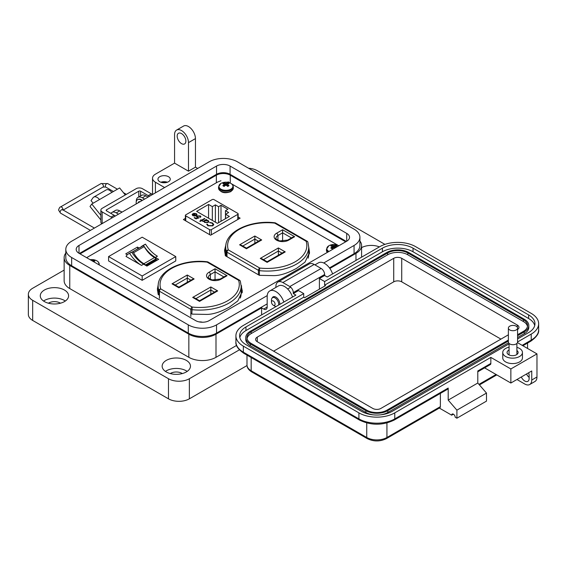 <?xml version="1.0" encoding="UTF-8"?>
<svg xmlns="http://www.w3.org/2000/svg" width="567" height="567" viewBox="0 0 567 567"><rect width="100%" height="100%" fill="white"/><g stroke="black" fill="none" stroke-linecap="round" stroke-linejoin="round"><path stroke-width="0.85" d="M307.909 242.201A1.878 1.878 0 0 0 307.066 241.173A1.878 1.084 -60 0 0 306.13 241.266L274.712 223.122A39.619 22.871 0 0 0 228.324 249.905L259.743 268.042L259.388 270.643A41.49 23.956 0 0 0 296.569 264.059A41.49 23.956 0 0 0 308.717 247.12L307.909 242.201A1.878 1.503 161.6 0 0 306.13 241.266A39.619 22.871 180 0 1 295.237 261.756A39.619 22.871 180 0 1 259.743 268.042A1.878 1.084 -60 0 0 258.417 270.346L258.417 274.782M240.309 298.072A41.49 23.956 180 0 0 241.152 293.274L241.152 286.129L240.344 281.211A1.878 1.503 161.6 0 0 238.565 280.275A39.619 22.871 180 0 1 227.672 300.765A39.619 22.871 180 0 1 192.178 307.052L191.823 313.898M308.165 258.169A41.49 23.956 0 0 0 308.717 254.264L308.717 247.12M282.614 241.266L282.614 229.755L294.642 236.701L292.77 237.148L287.689 240.082L279.715 240.925C276.384 239.423 275.137 238.53 275.987 238.232A6.627 3.827 180 0 1 277.929 235.525L282.614 232.817L291.438 237.913M239.593 244.816L241.464 245.27L246.447 248.14L259.821 240.415L261.699 239.969L246.447 248.778L239.593 244.816L254.845 236.014L261.699 239.969M254.845 243.293L254.845 236.014M260.26 258.41L262.138 258.864L267.114 261.734L283.372 252.35L285.244 251.904L267.114 262.372L260.26 258.41L278.39 247.949L278.39 255.228M225.85 256.029A41.49 23.956 180 0 1 225.737 254.264L225.737 247.12A41.49 23.956 0 0 0 226.481 251.642A1.878 1.503 -18.4 0 1 228.324 249.905A1.878 1.084 120 0 0 226.998 252.202L258.417 270.346A1.878 1.084 180 0 0 259.388 270.643L259.388 275.342L273.039 275.619C279.439 275.831 287.278 273.414 296.548 268.354L305.003 262.138L309.525 252.471L308.717 247.028M158.916 294.946L158.916 290.651A41.49 23.956 180 0 1 158.165 286.129L158.165 293.274A41.49 23.956 0 0 0 158.228 294.549M187.28 275.023L194.134 278.978L192.256 279.425L178.874 287.15L173.899 284.28L172.021 283.826L187.28 275.023L187.28 282.302M215.049 280.275L215.049 268.765L227.076 275.711L225.198 276.157L220.124 279.092A1.878 1.084 60 0 1 221.059 279.184A8.505 4.912 180 0 1 209.032 279.184A8.505 4.912 180 0 1 209.032 272.238L215.049 268.765M210.825 294.238L210.825 286.959L217.678 290.914L199.549 301.382L192.695 297.42L210.825 286.959M194.134 278.978L178.874 287.788L172.021 283.826M217.678 290.914L215.8 291.36L199.549 300.744L194.573 297.873L192.695 297.42M338.293 245.461L231.435 183.765M230.358 183.141L228.062 181.823M220.974 180.76L217.508 182.106L86.623 257.673M185.374 218.373L183.396 219.521L210.591 235.22L240.125 218.16L238.147 217.019M225.985 244.377L224.56 250.253L225.368 255.752L259.395 275.342M158.285 284.265L157.385 289.035L158.193 294.535L159.433 295.244M190.852 313.338L192.22 314.125L205.864 314.401C212.264 314.614 220.102 312.197 229.373 307.137L237.828 300.921L242.35 291.254L241.138 285.492M225.737 247.928L224.638 251.826M309.447 253.959L308.717 250.09M158.165 287.618L157.463 290.609M242.272 292.742L241.152 288.56M241.521 285.711L241.521 288.78M237.786 214.361A1.233 0.709 180 0 0 238.147 213.858A1.233 0.709 180 0 0 237.786 213.355L213.936 199.584A1.233 0.709 180 0 0 212.2 199.584L185.735 214.865A1.233 0.709 0 0 0 185.374 215.361A1.233 0.709 0 0 0 185.735 215.864L209.584 229.635A1.233 0.709 0 0 0 211.328 229.635L237.786 214.361L237.786 219.514M192.114 214.709L192.936 213.617L195.948 215.354L196.48 214.631L195.962 213.929L193.836 213.298L196.324 213.66L197.047 214.574L196.281 215.637L194.772 216.062L192.83 215.666L192.135 214.503L192.936 213.872L195.948 215.354M201.972 220.4L202.561 220.74L202.15 220.981L201.561 220.641L200.201 221.421L199.79 221.18L201.143 220.4L200.555 220.06L200.966 219.819L201.561 220.159L204.51 218.458L204.928 218.692L201.972 220.4L202.341 220.868M207.416 224.156L208.316 225.56L212.313 225.609L213.114 224.525L212.186 223.299L209.684 222.42L212.66 223.022L213.752 224.582L212.696 225.872L207.82 225.822L206.771 224.107L207.402 224.468M206.735 224.383L207.394 224.404M208.571 204.453L212.334 206.622L215.382 204.857L218.564 206.7L221.002 205.297L227.899 209.28L225.468 210.683L228.65 212.519L225.595 214.283L229.359 216.452L217.416 223.341L196.636 211.342L208.571 204.453L208.571 218.238M208.132 222.498L204.63 222.484L203.95 221.3L202.915 221.421L206.282 219.479L206.693 219.72L206.112 220.053L208.132 220.478L208.862 221.491L208.132 222.498M200.023 217.225L199.832 216.162L197.5 216.162L197.061 216.729L198.84 217.841L196.069 218.897L194.176 217.806L194.651 217.537L196.217 218.437L197.677 217.884L196.423 216.792L197.103 215.914L200.328 215.907L200.916 216.693L200.179 217.317M196.324 213.66L197.032 214.709M193.836 213.553L196.324 213.915M195.948 215.609L196.465 214.758M204.51 218.458L204.701 218.819M201.561 220.159L204.51 218.713M200.966 219.819L201.561 220.414M201.143 220.4L200.009 221.307M213.752 224.837L212.66 223.278L209.684 222.675M212.313 225.609L213.107 224.645M208.316 225.56L212.313 225.864M207.416 224.412L208.316 225.815M212.334 220.407L212.334 206.622M215.382 204.857L215.382 222.172M225.595 218.621L225.595 214.283M225.468 218.699L225.468 210.683M221.002 221.279L221.002 205.297M218.564 206.7L218.564 222.682M208.854 221.619L208.132 220.733L206.112 220.053M206.473 219.847L206.282 219.479M203.135 221.548L206.282 219.734M198.84 218.097L197.592 217.395M197.082 216.863L197.592 217.65M200.023 217.48L199.832 216.417M200.328 215.907L200.902 216.828M197.103 215.914L200.328 216.162M196.437 216.92L197.103 216.169M197.677 217.884L196.217 218.437M194.651 217.537L196.217 218.692M194.403 215.984L195.495 215.566L194.403 215.984L193.219 215.673L192.936 214.347M192.652 214.765L192.936 214.092L195.495 215.566M208.252 221.612L207.728 222.512L205.041 222.491L204.474 221.577M194.403 215.729L193.219 215.673M193.219 215.417L192.936 214.092M205.041 222.491L204.46 221.449L205.02 220.683L207.699 220.705L208.266 221.484L207.728 222.257L205.041 222.236M132.947 252.081A1.233 0.709 -120 0 0 132.373 251.996L142.99 245.865A1.233 0.709 60 0 1 143.564 245.943A1.233 0.709 60 0 1 144.188 246.61L133.571 252.74A1.233 0.709 -120 0 0 132.947 252.081M128.61 253.81A20.284 11.716 60 0 1 129.602 253.343A25.643 14.806 -120 0 0 141.523 265.384L126.009 256.426A20.284 11.716 60 0 1 128.61 253.81L130.701 252.606A20.284 11.716 60 0 1 131.693 252.138A25.643 14.806 -120 0 0 143.607 264.179L146.924 266.093L158.64 259.325L155.323 257.411A25.643 14.806 60 0 1 143.408 245.369A20.284 11.716 -120 0 0 142.416 245.837A20.284 11.716 -120 0 0 140.956 246.978M139.099 248.048L137.448 247.092L125.732 253.86L127.32 254.774M108.573 256.582L142.168 237.183L175.77 256.582L142.168 275.98L108.573 256.582L108.573 260.926L142.168 280.325L175.77 260.926L175.77 256.582M146.768 266.001L156.393 260.444L156.393 259.601A1.297 0.751 60 0 0 155.975 258.843A4.479 2.587 60 0 0 154.5 257.567L143.883 263.698A4.479 2.587 60 0 1 145.358 264.973A1.297 0.751 60 0 1 145.599 265.328M143.827 263.669A20.228 11.68 60 0 1 133.571 252.74M142.99 245.865A22.156 12.793 -120 0 0 142.175 246.269L131.778 252.272A22.156 12.793 60 0 1 132.373 251.996M154.444 257.538A20.228 11.68 60 0 1 144.188 246.61M156.393 259.601L146.031 265.576M156.393 259.814L157.094 260.218M137.448 247.092L137.795 248.8M142.168 275.98L142.168 280.325M129.602 253.343L131.693 252.138M155.323 257.411L157.413 256.206A25.643 14.806 60 0 1 145.492 244.164L143.408 245.369M145.492 244.164A20.284 11.716 -120 0 0 144.507 244.632L142.416 245.837M165.947 182.602A4.926 2.842 0 0 0 162.282 182.602M167.371 182.227A6.152 3.551 0 0 0 160.858 182.227M168.47 176.698A6.152 3.551 0 0 0 161.758 175.926A6.152 3.551 0 0 0 157.959 179.215A6.152 3.551 0 0 0 159.766 181.723A6.152 3.551 0 0 0 166.471 182.496A6.152 3.551 0 0 0 170.27 179.215A6.152 3.551 0 0 0 168.47 176.698M197.699 168.442L195.452 167.152L188.492 171.17L188.492 142.622A9.852 5.684 -120 0 0 181.525 130.566A9.852 5.684 -120 0 0 176.599 130.077A9.852 5.684 -120 0 0 174.565 134.585L174.565 163.126L155.415 174.182A9.852 5.684 0 0 0 152.53 178.208A9.852 5.684 0 0 0 155.415 182.227L164.621 187.542M176.599 130.077L183.566 126.058A9.852 5.684 60 0 1 188.492 126.54A9.852 5.684 60 0 1 195.452 138.603L188.492 142.622M181.525 143.628A6.152 3.551 60 0 1 177.506 138.206A6.152 3.551 60 0 1 178.449 133.273A6.152 3.551 60 0 1 181.525 133.578A6.152 3.551 60 0 1 185.544 139A6.152 3.551 60 0 1 184.601 143.933A6.152 3.551 60 0 1 181.525 143.628M361.59 247.637A14.154 8.172 180 0 1 379.401 246.893M332.567 273.932A12.311 7.109 -120 0 0 324.629 263.442A12.311 7.109 -120 0 0 318.477 262.833L314.926 264.881M272.217 297.93A5.542 3.196 60 0 1 273.117 296.839A5.542 3.196 60 0 1 275.881 297.108A5.542 3.196 60 0 1 279.772 304.415M283.819 302.076A12.311 7.109 -120 0 0 275.881 291.58A12.311 7.109 -120 0 0 269.729 290.97A12.311 7.109 -120 0 0 267.177 296.605L267.177 307.059A4.926 2.842 -120 0 1 266.157 309.313A4.926 2.842 -120 0 1 263.698 309.072L261.607 307.867L215.999 334.197L215.999 357.316L236.574 345.438M292.522 297.051A12.311 7.109 -120 0 0 284.591 286.555A12.311 7.109 -120 0 0 278.432 285.945L269.729 290.97M165.422 371.392A14.154 8.172 180 0 1 186.316 370.839A14.154 8.172 180 0 1 187.188 371.392M166.294 371.945A14.154 8.172 180 0 1 162.148 366.162A14.154 8.172 180 0 1 170.887 358.613A14.154 8.172 180 0 1 186.316 360.385A14.154 8.172 180 0 1 190.462 366.162A14.154 8.172 180 0 1 181.723 373.717A14.154 8.172 180 0 1 166.294 371.945M43.553 301.034A14.154 8.172 180 0 1 64.447 300.482A14.154 8.172 180 0 1 65.325 301.034M44.424 301.587A14.154 8.172 180 0 1 40.278 295.804A14.154 8.172 180 0 1 49.024 288.256A14.154 8.172 180 0 1 64.447 290.028A14.154 8.172 180 0 1 68.593 295.804A14.154 8.172 180 0 1 59.854 303.359A14.154 8.172 180 0 1 44.424 301.587M182.312 373.561A8.002 4.621 0 0 0 181.964 373.348A8.002 4.621 0 0 0 170.298 373.561M60.442 303.203A8.002 4.621 0 0 0 60.095 302.991A8.002 4.621 0 0 0 48.429 303.203M329.852 268.467L355.97 253.385A19.207 11.085 0 0 0 361.59 245.546A19.207 11.085 0 0 0 359.917 241.025M188.492 171.17L174.565 163.126M148.079 197.089L145.839 195.792A8.618 4.975 -120 0 0 141.53 195.367L138.043 197.38A8.618 4.975 60 0 1 142.352 197.805L144.599 199.102M120.112 211.101A6.861 3.962 -120 0 1 121.055 211.534A6.861 3.962 -120 0 1 121.969 212.164L119.722 210.874A8.618 4.975 -120 0 0 115.413 210.442L111.933 212.455A8.618 4.975 60 0 1 116.242 212.88L118.482 214.177M65.807 253.088A19.207 11.085 0 0 0 64.135 257.609A19.207 11.085 0 0 0 69.755 265.448L188.839 334.197A19.207 11.085 0 0 0 215.999 334.197M261.607 314.898L261.607 307.867M64.135 257.609L64.135 280.729A19.207 11.085 0 0 0 69.755 288.568L188.839 357.316A19.207 11.085 0 0 0 215.999 357.316M110.934 213.398A8.618 4.975 60 0 1 111.933 212.455M136.271 201.696A8.618 4.975 60 0 1 138.043 197.38M195.452 167.152L195.452 138.603M384.929 244.377L257.255 170.667A14.77 8.526 0 0 0 248.544 168.229M64.135 270.105L32.673 288.263A14.77 8.526 0 0 0 28.35 294.294A14.77 8.526 0 0 0 32.673 300.326L168.47 378.728A14.77 8.526 0 0 0 189.357 378.728L239.387 349.846M28.35 294.294L28.35 314.401A14.77 8.526 0 0 0 32.673 320.433L168.47 398.828A14.77 8.526 0 0 0 189.357 398.828L247.021 365.538M80.067 253.888A9.852 5.684 180 0 1 80.549 253.591L216.346 175.189A9.852 5.684 180 0 1 230.273 175.189L345.175 241.528A9.852 5.684 180 0 1 345.657 241.825M93.13 203.227L91.025 200.605L92.995 197.805A6.733 3.891 60 0 1 93.753 197.103A6.733 3.891 60 0 1 97.12 197.436A6.733 3.891 60 0 1 99.501 199.549L91.762 204.014L90.025 206.494L100.869 219.982M125.279 194.97L119.623 187.932L111.883 192.397A6.733 3.891 -120 0 0 109.502 190.285A6.733 3.891 -120 0 0 106.135 189.952L93.753 197.103M112.174 217.82A7.385 4.267 60 0 0 111.089 217.062L102.152 211.902A4.38 2.53 0 0 1 100.869 210.116A4.38 2.53 0 0 1 102.152 208.33L136.2 188.669A4.38 2.53 180 0 1 142.388 188.669L151.332 193.829A7.385 4.267 -120 0 1 152.41 194.587M115.271 216.034A7.385 4.267 -120 0 0 114.187 215.276L106.518 210.846A1.247 0.723 0 0 1 106.149 210.336A1.247 0.723 0 0 1 106.518 209.825L138.795 191.192A1.247 0.723 0 0 1 140.566 191.192L148.235 195.622A7.385 4.267 60 0 1 149.319 196.373M100.869 210.116L100.869 222.172A4.38 2.53 0 0 0 101.862 223.774M100.869 215.34L91.762 204.014M96.496 201.285A1.814 1.049 -120 0 0 96.213 201.363A1.814 1.049 -120 0 0 96.007 201.554L96.482 201.285M138.305 202.731A0.822 0.475 60 0 1 138.362 202.221A4.394 2.537 60 0 1 138.816 201.809A4.394 2.537 60 0 1 139.397 201.618A0.822 0.475 60 0 1 139.879 201.824M136.25 203.922A6.861 3.962 60 0 1 137.583 199.669A6.861 3.962 60 0 1 141.013 200.009A6.861 3.962 60 0 1 141.934 200.64M142.317 200.413A6.861 3.962 -120 0 0 141.403 199.79A6.861 3.962 -120 0 0 137.972 199.449A6.861 3.962 -120 0 0 137.781 199.57M138.695 202.511A0.822 0.475 60 0 1 138.752 201.994A4.394 2.537 60 0 1 139.021 201.71M271.48 302.098A2.544 1.467 60 0 1 273.28 301.063A2.544 1.467 60 0 1 275.08 304.174A2.544 1.467 60 0 1 273.28 305.216A2.544 1.467 60 0 1 271.48 302.098L271.48 300.021A5.089 2.934 60 0 1 272.536 297.696A5.089 2.934 60 0 1 275.08 297.944A5.089 2.934 60 0 1 278.574 305.11M275.938 306.627A5.089 2.934 60 0 1 275.08 306.251L273.28 305.216L275.08 306.251M346.721 233.398A9.575 5.528 180 0 1 349.527 237.304A9.575 5.528 180 0 1 346.721 241.216L346.721 233.398L230.082 166.053L230.082 174.296L346.352 241.429M346.721 241.216L209.188 320.617A9.575 5.528 180 0 1 195.643 320.617L79.004 253.272A9.575 5.528 180 0 1 76.198 249.367A9.575 5.528 180 0 1 79.004 245.454L216.537 166.053A9.575 5.528 180 0 1 230.082 166.053M323.729 262.975L354.07 245.454A19.973 11.531 0 0 0 359.917 237.304A19.973 11.531 0 0 0 354.07 229.153L237.431 161.808A19.973 11.531 0 0 0 209.188 161.808L71.655 241.216A19.973 11.531 0 0 0 65.807 249.367A19.973 11.531 0 0 0 71.655 257.517L188.294 324.863A19.973 11.531 0 0 0 216.537 324.863L267.227 295.598M230.082 174.296A9.575 5.528 0 0 0 216.537 174.296L79.373 253.492M329.455 267.915L354.07 253.704A19.973 11.531 0 0 0 359.917 245.546L359.917 237.304M65.807 249.367L65.807 257.609A19.973 11.531 0 0 0 71.655 265.76L188.294 333.105A19.973 11.531 0 0 0 216.537 333.105L267.177 303.869M516.898 347.365A9.845 5.684 180 0 1 522.448 352.476A9.845 5.684 180 0 1 519.563 356.494A9.845 5.684 180 0 1 508.833 357.727A9.845 5.684 180 0 1 502.752 352.476A9.845 5.684 180 0 1 505.636 348.457A9.845 5.684 180 0 1 509.067 347.174M522.448 352.476L522.448 357.905A9.845 5.684 180 0 1 519.563 361.923A9.845 5.684 180 0 1 508.833 363.156A9.845 5.684 180 0 1 502.752 357.905L502.752 352.476M509.067 350.016A5.535 3.196 0 0 0 508.684 350.215A5.535 3.196 0 0 0 507.061 352.476A5.535 3.196 0 0 0 510.484 355.431A5.535 3.196 0 0 0 516.516 354.736A5.535 3.196 0 0 0 518.139 352.476A5.535 3.196 0 0 0 516.898 350.463M529.139 377.395A6.152 3.551 60 0 1 526.523 373.979M509.067 343.864L392.158 411.366A21.659 12.502 180 0 1 361.526 411.366L245.95 344.637A21.659 12.502 180 0 1 239.607 335.799A21.659 12.502 180 0 1 245.95 326.953L303.735 293.593L298.518 290.573L293.295 293.593L295.903 295.095L243.342 325.444A25.352 14.636 0 0 0 235.915 335.799A25.352 14.636 0 0 0 243.342 346.146L358.911 412.868A25.352 14.636 0 0 0 394.767 412.868L490.845 357.401L510.86 368.954L510.86 383.023L531.747 370.967L531.747 380.01A9.845 5.684 60 0 1 529.706 384.518L534.929 381.506A9.845 5.684 -120 0 0 536.97 376.998L536.97 353.886L517.473 342.631M521.3 376.998A6.152 3.551 -120 0 0 527.863 381.322A6.152 3.551 -120 0 0 529.139 378.501L529.139 375.489A6.152 3.551 -120 0 0 528.607 372.781M522.172 345.346L531.222 340.115L531.222 334.091L517.579 341.965M510.86 368.954L536.97 353.886M531.222 334.091A25.352 14.636 0 0 0 538.65 323.736A25.352 14.636 0 0 0 531.222 313.388L415.654 246.666A25.352 14.636 0 0 0 379.798 246.666L327.237 277.008L324.622 275.505L319.405 278.517L324.622 281.53L382.413 248.169A21.659 12.502 180 0 1 413.045 248.169L528.614 314.898A21.659 12.502 180 0 1 534.957 323.736A21.659 12.502 180 0 1 528.614 332.581L517.579 338.953M529.706 384.518A9.845 5.684 60 0 1 524.787 384.029L516.955 379.507M453.423 414.179L451.679 415.186L439.347 408.063M324.622 275.505L324.622 274.499A4.926 2.842 -120 0 0 321.142 268.467L314.182 264.449A9.845 5.684 -120 0 0 309.256 263.96L277.929 282.047A9.845 5.684 60 0 1 282.855 282.536L289.815 286.555A4.926 2.842 60 0 1 293.295 292.586L293.295 293.593M477.79 371.803L490.335 364.56A2.459 1.425 -120 0 0 490.845 363.433L490.845 357.401M484.601 367.87L510.86 383.023M394.767 412.868L394.767 418.9L448.199 388.048L448.199 400.111L477.79 383.023L477.79 370.967L490.845 363.433M319.405 289.17L319.405 278.517M382.413 248.169L382.413 251.791L324.622 285.151L325.493 285.655L304.607 297.71L303.735 297.207L303.735 293.593M303.735 297.207L245.95 330.568L245.95 326.953M239.834 337.606A21.659 12.502 180 0 1 245.95 330.568M382.413 251.791A21.659 12.502 180 0 1 413.045 251.791L528.614 318.512A21.659 12.502 180 0 1 534.731 325.543M324.622 285.151L324.622 281.53M386.935 422.961L386.935 437.49A2.459 1.425 -120 0 1 386.425 438.617L439.857 407.765A2.459 1.425 -120 0 0 440.368 406.638L386.935 437.49A14.274 8.243 180 0 1 366.743 437.49L251.174 370.768A14.274 8.243 180 0 1 246.992 364.935L246.992 355.119M440.368 393.406L440.368 406.638M451.679 415.186A2.459 1.425 60 0 1 452.19 414.059A2.459 1.425 60 0 1 454.089 414.718A2.459 1.425 60 0 1 455.166 417.192L456.903 418.198L456.903 410.161L448.199 400.111M448.199 388.048A2.459 1.425 60 0 1 447.689 389.175L394.256 420.027C382.647 425.597 371.031 425.597 359.421 420.027A2.459 1.425 120 0 1 358.911 418.9A25.352 14.636 0 0 0 394.767 418.9A2.459 1.425 60 0 1 394.256 420.027M456.903 418.198L486.493 401.117L486.493 393.073L477.79 383.023M275.888 287.419L275.888 286.555A9.845 5.684 60 0 1 277.929 282.047M456.903 410.161L486.493 393.073M508.379 341.05L387.807 410.657A15.507 8.952 180 0 1 365.878 410.657L250.302 343.935A15.507 8.952 180 0 1 245.759 337.606A15.507 8.952 180 0 1 250.302 331.277L386.758 252.492A15.507 8.952 180 0 1 408.694 252.492L524.262 319.214A15.507 8.952 180 0 1 528.805 325.543L528.805 327.357A15.507 8.952 180 0 1 524.262 333.687L517.579 337.542M508.549 342.759L387.807 412.471A15.507 8.952 180 0 1 380.294 414.867M373.391 414.867A15.507 8.952 180 0 1 365.878 412.471L250.302 345.742A15.507 8.952 180 0 1 245.759 339.413L245.759 337.606M528.805 325.543A15.507 8.952 180 0 1 524.262 331.879L517.579 335.735M508.379 340.044L386.935 410.161A14.274 8.243 180 0 1 366.743 410.161L251.174 343.432A14.274 8.243 180 0 1 246.992 337.606A14.274 8.243 180 0 1 251.174 331.78L387.63 252.995A14.274 8.243 180 0 1 407.822 252.995L523.391 319.717A14.274 8.243 180 0 1 527.572 325.543A14.274 8.243 180 0 1 523.391 331.376L517.579 334.728M247.077 338.506A14.274 8.243 180 0 1 251.174 333.587L387.63 254.803A14.274 8.243 180 0 1 407.822 254.803L523.391 321.524A14.274 8.243 180 0 1 527.487 326.45M508.379 334.813L380.84 408.453A5.663 3.267 180 0 1 372.838 408.453L257.269 341.724A5.663 3.267 180 0 1 255.611 339.413A5.663 3.267 180 0 1 257.269 337.103L393.725 258.318A5.663 3.267 180 0 1 401.727 258.318L517.302 325.047A5.663 3.267 180 0 1 518.961 327.357A5.663 3.267 180 0 1 517.579 329.491M273.627 351.171L393.725 281.834A5.663 3.267 180 0 1 401.727 281.834L500.937 339.116M516.232 329.937A4.6 2.658 180 0 1 511.221 330.511A4.6 2.658 180 0 1 508.379 328.059A4.6 2.658 180 0 1 509.726 326.181A4.6 2.658 180 0 1 514.744 325.607A4.6 2.658 180 0 1 517.579 328.059A4.6 2.658 180 0 1 516.232 329.937M517.579 328.059L517.579 342.05A4.6 2.658 180 0 1 516.232 343.928A4.6 2.658 180 0 1 511.221 344.502A4.6 2.658 180 0 1 508.379 342.05L508.379 328.059M223.419 183.191A3.53 2.041 -0 0 0 222.852 183.623A10.709 5.62 55.8 0 1 223.93 183.956A10.688 2.792 72.4 0 1 224.185 184.261A10.688 3.863 99.2 0 0 223.93 184.672A10.709 6.698 115.5 0 0 222.852 185.643A3.53 2.041 0 0 0 223.419 186.075A3.53 2.041 0 0 0 224.171 186.408A10.709 5.62 -55.8 0 1 225.297 185.459A10.688 7.491 -32.3 0 1 225.921 185.26A10.688 7.491 32.3 0 1 226.538 185.459A10.709 5.62 55.8 0 1 227.672 186.408A3.53 2.041 0 0 0 228.416 186.075A3.53 2.041 0 0 0 228.99 185.643A10.709 6.698 -115.5 0 0 227.906 184.672A10.688 3.863 -99.2 0 0 227.658 184.261A10.688 2.792 -72.4 0 1 227.906 183.956A10.709 5.62 -55.8 0 1 228.99 183.623A3.53 2.041 0 0 0 227.672 182.865A10.709 6.698 115.5 0 0 226.538 183.162A10.688 8.569 140.4 0 0 225.921 183.254A10.688 8.569 -140.4 0 0 225.297 183.162A10.709 6.698 -115.5 0 0 224.171 182.865A3.53 2.041 -0 0 0 223.419 183.191M220.953 183.417A7.017 4.054 -0 0 0 220.953 189.151A7.017 4.054 -0 0 0 230.882 189.151A7.017 4.054 -0 0 0 229.989 182.985L229.989 182.985A10.709 10.709 0 0 0 221.853 182.985L221.853 182.985A7.017 4.054 -0 0 0 220.953 183.417M224.085 186.373L223.93 184.672M224.404 186.189L224.185 184.261M224.56 186.054L224.171 182.865M225.163 185.565L225.297 183.162M225.921 185.26L225.921 183.254M226.68 185.565L226.538 183.162M227.275 186.054L227.672 182.865M227.431 186.189L227.658 184.261M227.757 186.373L227.906 184.672M336.203 247.283A10.709 6.698 -115.5 0 0 335.841 246.985A10.688 3.863 -99.2 0 0 335.593 246.574A10.688 2.792 -72.4 0 1 335.841 246.269A10.709 5.62 -55.8 0 1 336.926 245.943A3.53 2.041 0 0 0 335.607 245.178A10.709 6.698 115.5 0 0 334.473 245.483A10.688 8.569 140.4 0 0 333.857 245.575A10.688 8.569 -140.4 0 0 333.24 245.483A10.709 6.698 -115.5 0 0 332.106 245.178A3.53 2.041 -0 0 0 331.362 245.511A3.53 2.041 -0 0 0 330.788 245.943A10.709 5.62 55.8 0 1 331.872 246.269A10.688 2.792 72.4 0 1 332.12 246.574A10.688 3.863 99.2 0 0 331.872 246.985A10.709 6.698 115.5 0 0 330.788 247.963A3.53 2.041 0 0 0 331.362 248.396A3.53 2.041 0 0 0 332.106 248.722A10.709 5.62 -55.8 0 1 333.24 247.772A10.688 7.491 -32.3 0 1 333.857 247.581A10.688 7.491 32.3 0 1 334.473 247.772A10.709 5.62 55.8 0 1 334.849 248.07M337.925 245.298L338.853 245.752A7.017 4.054 -0 0 0 337.925 245.298A10.709 10.709 0 0 0 329.788 245.298L329.788 245.298A7.017 4.054 -0 0 0 328.895 245.738A7.017 4.054 -0 0 0 328.924 251.486M332.021 248.693L331.872 246.985M332.347 248.509L332.12 246.574M332.503 248.374L332.106 245.178M333.098 247.878L333.24 245.483M333.857 247.581L333.857 245.575M334.615 247.878L334.473 245.483M335.281 247.814L335.607 245.178M335.458 247.715L335.593 246.574M335.799 247.524L335.841 246.985M98.686 264.64A7.017 4.054 -0 0 0 95.936 260.373L95.936 260.373A10.709 10.709 0 0 0 90.153 259.714M93.654 261.734A10.688 3.863 -99.2 0 0 93.605 261.656A10.688 2.792 -72.4 0 1 93.853 261.344A10.709 5.62 -55.8 0 1 94.937 261.018A3.53 2.041 0 0 0 93.619 260.253A10.709 6.698 115.5 0 0 92.485 260.558A10.688 8.569 140.4 0 0 91.868 260.65A10.688 8.569 -140.4 0 0 91.741 260.629M92.52 261.075L92.485 260.558M93.449 261.614L93.619 260.253M241.152 286.129A41.49 23.956 180 0 1 228.997 303.069A41.49 23.956 180 0 1 191.823 309.653A1.878 1.084 180 0 1 190.852 309.355L190.852 316.499M294.642 236.701L288.631 240.174A8.505 4.912 180 0 1 276.604 240.174A8.505 4.912 180 0 1 276.604 233.228L282.614 229.755M278.39 247.949L285.244 251.904M276.604 233.228A1.878 1.084 60 0 1 277.929 235.525L277.929 240.288M288.631 240.174A1.878 1.084 -120 0 0 287.689 240.082M242.789 246.035L254.845 239.076L258.495 241.181M263.464 259.629L278.39 251.011L282.047 253.116M307.066 241.173L275.647 223.029A1.878 1.084 120 0 0 274.712 223.122L274.917 222.788C250.756 219.713 225.191 231.478 225.737 247.12M226.481 256.39L226.481 251.642A1.878 1.084 0 0 0 226.998 252.202L226.998 256.688M208.082 262.039A1.878 1.084 120 0 0 207.139 262.131L238.565 280.275A1.878 1.084 -60 0 1 239.501 280.183L208.082 262.039A1.878 1.878 0 0 0 207.352 261.798C183.191 258.722 157.626 270.487 158.165 286.129M159.433 298.362L159.433 291.211A1.878 1.084 -60 0 1 160.759 288.915L192.178 307.052A1.878 1.084 120 0 0 190.852 309.355L159.433 291.211A1.878 1.084 0 0 1 158.916 290.651A1.878 1.503 -18.4 0 1 160.759 288.915A39.619 22.871 180 0 1 207.139 262.131L207.352 261.798M190.93 280.19L187.28 278.085L175.224 285.045M210.364 279.297L210.364 274.534A6.627 3.827 0 0 0 208.422 277.242C207.572 277.539 208.812 278.432 212.15 279.935L220.124 279.092M223.873 276.923L215.049 271.827L210.364 274.534A1.878 1.084 -120 0 0 209.032 272.238M214.475 292.125L210.825 290.02L195.898 298.639M227.076 275.711L221.059 279.184M185.735 220.868L185.735 215.864M209.584 229.635L209.584 234.639M211.328 234.788L211.328 229.635M141.523 265.384L143.607 264.179M154.5 257.567L143.883 263.698M155.975 258.843L145.358 264.973M145.839 195.792L142.352 197.805M119.722 210.874L116.242 212.88M263.698 309.072L267.177 307.059M355.97 253.385L355.97 260.423M188.839 334.197L188.839 357.316M69.755 265.448L69.755 288.568M155.415 182.227L155.415 192.858M189.357 378.728L189.357 398.828M168.47 378.728L168.47 398.828M32.673 300.326L32.673 320.433M345.175 241.528L345.175 242.109M230.273 175.189L230.273 183.091M216.346 175.189L216.346 182.78M80.549 253.591L80.549 254.172M148.235 195.622L151.332 193.829M111.089 217.062L114.187 215.276M140.566 191.192L140.566 195.927M138.795 196.947L138.795 191.192M106.518 209.825L106.518 210.846M102.152 211.902L102.152 223.611M111.883 192.397L99.501 199.549M138.362 202.221L138.752 201.994M216.537 166.053L216.537 174.296M79.004 245.454L79.004 253.272M354.07 245.454L354.07 253.704M216.537 324.863L216.537 333.105M188.294 324.863L188.294 333.105M71.655 257.517L71.655 265.76M62.902 209.889A1.999 1.155 -120 0 0 62.944 209.499A1.999 1.155 -120 0 0 61.534 207.054A1.999 1.155 -120 0 0 60.534 206.955C59.904 206.912 59.244 207.94 58.564 210.045L60.534 213.135A1.999 1.155 120 0 1 60.123 212.221A1.999 1.155 120 0 1 61.534 209.776A1.999 1.155 120 0 1 62.533 209.677L62.554 210.045M113.435 191.504L105.717 187.046A1.999 1.155 -60 0 1 105.306 186.132A1.999 1.155 -60 0 1 106.716 183.687A1.999 1.155 -60 0 1 107.716 183.588L101.011 183.588A1.999 1.155 -120 0 1 102.01 183.687A1.999 1.155 -120 0 1 103.421 186.132A1.999 1.155 -120 0 1 103.01 187.046L63.178 210.045M523.391 346.047L523.391 345.473M531.747 380.01L536.97 376.998M530.712 341.242A2.459 1.425 -120 0 0 531.222 340.115A25.352 14.636 180 0 0 538.65 329.767C539.21 333.276 536.566 337.103 530.712 341.242L522.894 345.757M358.911 412.868L358.911 418.9L243.342 352.178A2.459 1.425 120 0 0 243.853 353.305L359.421 420.027M243.342 346.146L243.342 352.178A25.352 14.636 0 0 1 235.915 341.823L235.915 335.799M324.622 274.499L293.295 292.586M528.614 314.898L528.614 318.512M413.045 248.169L413.045 251.791M246.992 364.935C246.943 367.558 248.502 369.875 251.684 371.895A2.459 1.425 -60 0 1 251.174 370.768L251.174 357.529M251.684 371.895L367.253 438.617A2.459 1.425 -60 0 1 366.743 437.49L366.743 422.961M496.068 374.482L478.952 384.369M282.855 282.536L314.182 264.449M289.815 286.555L321.142 268.467M524.262 331.879L524.262 333.687M250.302 345.742L250.302 343.935M365.878 412.471L365.878 410.657M387.807 412.471L387.807 410.657M523.391 319.717L523.391 321.524M407.822 252.995L407.822 254.803M387.63 252.995L387.63 254.803M251.174 331.78L251.174 333.587M517.302 325.047L517.302 327.145M401.727 258.318L401.727 281.834M393.725 258.318L393.725 281.834M257.269 337.103L257.269 341.724M221.853 182.985L220.917 183.439L218.536 186.94A7.385 4.267 -0 0 0 220.698 189.959A7.385 4.267 -0 0 0 231.145 189.959A7.385 4.267 -0 0 0 233.306 186.94L233.306 188.102A7.385 4.267 -0 0 1 231.145 191.114A7.385 4.267 -0 0 1 220.698 191.114A7.385 4.267 -0 0 1 218.536 188.102C220.386 192.674 224.511 193.843 230.925 191.603L233.306 188.102M329.788 245.298L328.853 245.752L326.472 249.26A7.385 4.267 -0 0 0 328.13 251.946M327.194 252.492L326.472 250.416A7.385 4.267 -0 0 0 327.329 252.407M99.182 264.924A7.385 4.267 -0 0 0 99.253 264.335L99.253 264.966M275.647 223.029A1.878 1.878 0 0 0 274.917 222.788M240.344 281.211A1.878 1.878 0 0 0 239.501 280.183M185.374 215.361L185.374 220.662M238.147 213.858L238.147 219.301M361.59 245.546L361.59 257.177M152.53 178.208L152.53 194.524M137.583 199.669L137.972 199.449M272.536 297.696L274.435 296.598M287.653 288.964L290.701 287.207M90.415 230.386L60.534 213.135M94.405 228.076L62.533 209.677M60.534 206.955L101.011 183.588M105.717 187.046L103.01 187.046M107.716 183.588L117.426 189.201M123.422 192.66L126.356 194.353M527.572 348.457L527.572 343.056M538.65 329.767L538.65 323.736M386.425 438.617C380.032 441.707 373.646 441.707 367.253 438.617M479.434 384.922L496.784 374.9M243.853 353.305C238.02 349.194 235.376 345.367 235.915 341.823M509.067 343.446L509.067 354.935M516.898 343.446L516.898 354.495M218.536 186.94L218.536 188.102M233.306 186.94C233.214 185.203 232.109 183.885 229.989 182.985M202.511 322.233A10.709 10.709 0 0 0 199.166 321.907M326.472 249.26L326.472 250.416M99.253 264.335C99.161 262.599 98.056 261.281 95.936 260.373"/></g></svg>
